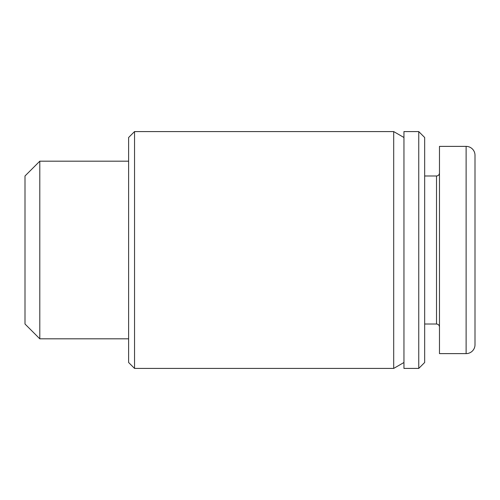 <?xml version="1.0" encoding="UTF-8"?>
<svg xmlns="http://www.w3.org/2000/svg" width="500" height="500" viewBox="0 0 500 500"><rect width="100%" height="100%" fill="white"/><g stroke="black" fill="none" stroke-linecap="round" stroke-linejoin="round"><path stroke-width="0.75" d="M393.694 368.419L393.694 131.581L134.537 131.581L134.537 368.419L393.694 368.419L403.95 362.5M39.8 338.819L39.8 161.181L25 175.987L25 324.012L39.8 338.819L128.619 338.819M134.537 131.581L128.619 137.5L128.619 362.5L134.537 368.419M403.95 250L403.95 368.419L418.75 368.419L418.75 131.581L403.95 131.581L403.95 250M418.75 368.419L424.669 362.5L424.669 137.5L418.75 131.581M439.475 146.381L439.475 353.619L466.119 353.619A8.881 8.881 0 0 0 475 344.738L475 155.262A8.881 8.881 0 0 0 466.119 146.381L439.475 146.381M466.119 353.619A8.881 8.881 0 0 0 475 344.738A8.881 8.881 0 0 1 466.119 353.619L466.119 146.381A8.881 8.881 0 0 1 475 155.262M439.475 173.025C439.288 174.812 438.3 175.8 436.512 175.987L436.512 324.012L424.669 324.012M436.512 324.012C438.3 324.2 439.288 325.188 439.475 326.975M436.512 175.987L424.669 175.987M128.619 161.181L39.8 161.181M403.95 137.5L393.694 131.581"/></g></svg>
